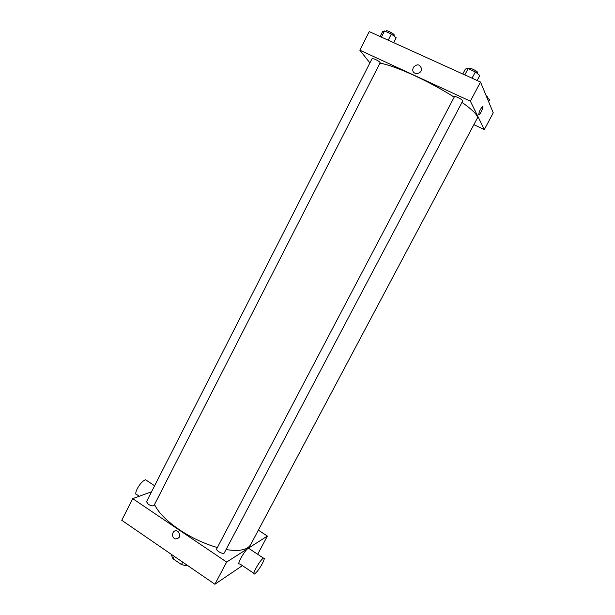 <?xml version="1.0" encoding="UTF-8"?>
<svg xmlns="http://www.w3.org/2000/svg" width="615" height="615" viewBox="0 0 615 615"><rect width="100%" height="100%" fill="white"/><g stroke="black" fill="none" stroke-linecap="round" stroke-linejoin="round"><path stroke-width="0.92" d="M187.683 565.562L187.029 565.946L181.463 564.578L173.069 558.804L171.47 555.253L171.785 554.645M174.322 556.383L173.069 558.804M182.724 562.156L181.463 564.578M187.352 565.331L187.029 565.946M242.402 565.615L214.904 584.25L121.755 520.29L132.717 498.65L151.559 491.769M177.981 531.445C180.987 535.734 180.157 538.225 175.49 538.917C170.678 537.748 172.277 529.277 176.997 530.968L177.981 531.445C180.987 535.734 180.157 538.225 175.49 538.917L175.49 538.917C170.678 537.748 172.285 529.277 176.997 530.968M258.361 530.153L267.387 536.072L226.635 562.072L214.904 584.25M226.635 562.072L132.717 498.65M148.33 504.308L146.508 501.694L372.167 58.479L375.15 59.278C378.263 60.831 379.939 61.984 380.17 62.745L154.073 505.392C153.035 506.291 151.121 505.922 148.33 504.308M216.726 548.741C215.504 550.61 223.483 554.907 224.329 552.839L462.78 100.868C463.456 100.091 454.731 95.617 454.477 96.609L216.726 548.741M217.356 547.55C204.211 543.76 191.503 537.779 179.211 529.615C166.481 520.828 158.255 512.456 154.534 504.485M461.996 102.344C473.289 110.408 478.378 115.72 477.263 118.28L250.72 544.536C247.599 549.956 239.381 551.624 226.066 549.549M267.387 536.072L257.67 554.284M253.872 573.326L239.758 563.84C235.768 566.115 244.931 549.649 248.475 548.173L249.375 548.765M139.29 496.251L137.237 494.867C135.3 494.937 135.292 492.899 137.222 488.756C139.997 483.79 142.765 480.784 145.524 479.738L146.962 480.692M262.259 563.732C264.435 559.496 264.834 557.628 263.466 558.128C260.091 559.742 250.859 576.293 254.679 573.872C256.839 572.258 259.361 568.875 262.259 563.732M379.962 63.16C387.688 64.475 399.104 68.573 414.202 75.46C428.594 82.156 441.924 89.383 454.201 97.147M473.865 124.676L484.312 129.573L470.367 101.198L359.829 50.192L369.907 62.915M484.312 129.573L493.245 112.829L480.507 82.026L470.367 101.198M480.507 82.026L369.246 31.596L359.829 50.192M413.272 67.435C417.055 63.614 419.814 64.06 421.544 68.772C421.813 74.392 412.665 75.353 412.742 69.718L413.272 67.435C417.062 63.614 419.814 64.06 421.544 68.772C421.813 74.392 412.665 75.353 412.742 69.718L413.272 67.435M478.762 114.482C479.047 111.807 480.269 109.216 482.429 106.718C484.228 105.503 480.807 113.69 479.185 114.528L478.762 114.482M482.429 106.718C484.22 105.503 480.807 113.69 479.177 114.528L478.862 114.59M488.641 101.69L489.648 99.791L486.988 97.7M486.127 95.602L487.703 97.162L487.288 97.939M393.692 42.673L396.183 37.792L391.363 34.056L384.521 30.973L382.599 31.665L380.124 36.523M391.363 34.056L388.226 40.198M384.521 30.973L381.4 37.1M385.859 31.58L386.212 30.881C386.535 29.751 394.976 34.279 394.246 35.193L393.846 35.985M477.155 80.504L479.792 75.507L475.357 71.901L468.107 68.642L465.394 69.018L462.788 73.992M475.357 71.901L472.043 78.182M468.107 68.642L464.809 74.907M468.976 69.034L469.314 68.403C469.668 67.212 478.432 71.694 477.655 72.67L477.248 73.439M145.524 479.738L154.611 485.773M263.466 558.128L248.475 548.173"/></g></svg>
